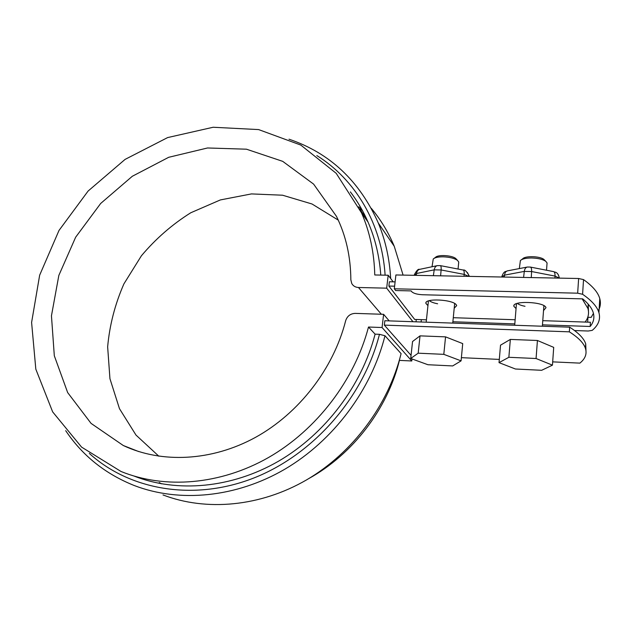 <?xml version="1.0" encoding="UTF-8"?>
<svg xmlns="http://www.w3.org/2000/svg" width="632" height="632" viewBox="0 0 632 632"><rect width="100%" height="100%" fill="white"/><g stroke="black" fill="none" stroke-linecap="round" stroke-linejoin="round"><path stroke-width="0.95" d="M585.714 343.871C583.992 338.515 578.643 332.953 569.653 327.178L384.849 320.732L384.335 325.117L569.345 331.84C578.343 337.551 583.707 343.058 585.429 348.343L585.714 343.871L585.975 350.642M395.103 281.888L389.383 281.761L388.877 286.051L394.613 286.185M588.218 304.158L588.479 311.355M544.476 306.03L543.844 306.307M516.407 304.316L515.823 303.952M455.166 303.842L454.613 304.055M428.377 301.472L427.888 301.156M384.335 325.117L411.053 355.342M461.384 357.665L499.312 359.411M552.684 361.867L579.884 363.123C585.279 358.771 587.128 353.841 585.429 348.343M388.877 286.051L414.671 319.421L426.442 319.824M585.114 322.067C588.329 317.888 589.269 313.353 587.926 308.471L582.167 298.857M454.211 308.203L456.675 305.627L456.43 305.066C453.673 299.394 423.764 297.909 425.96 303.494L427.943 305.604M543.52 310.581L545.993 307.658C544.492 301.59 511.407 300.398 513.942 306.433L516.06 308.566M569.653 327.178L569.345 331.84M389.201 320.89L383.616 314.317L355.231 313.385C350.42 313.614 347.229 316.055 345.665 320.708C333.498 368.63 299.118 413.288 255.47 437.384C211.736 461.328 161.658 463.572 123.303 445.521L91.071 423.393L67.664 392.583L54.312 355.777L51.453 315.803L58.839 275.418L75.658 237.198L100.686 203.457L132.333 176.257L168.681 157.305L207.541 147.975L246.441 149.191L282.709 161.35L313.606 184.11L336.453 216.326C345.902 235.436 350.697 256.6 350.847 279.826L351.779 283.563C353.225 286.019 355.453 287.331 358.455 287.497L386.673 288.168L388.182 275.228L374.768 274.967C374.191 252.595 369.783 231.889 361.528 212.865L368.029 222.045C363.242 211.104 357.357 201.047 350.365 191.891M158.877 456.241L135.991 435.069L119.472 408.683L109.944 378.71L107.645 346.842C109.589 325.172 115.016 304.19 123.912 283.879L141.41 255.778C155.741 238.762 172.196 224.423 190.777 212.763L220.378 199.925L251.465 193.913L282.551 195.209L312.026 203.994L338.246 220.102M416.267 319.476L416.014 321.822M412.001 358.944L411.78 360.983L399.432 360.39C387.432 408.936 352.94 454.124 308.882 478.519M161.626 483.851L159.264 482.548M362.942 213.482L365.035 215.583M383.616 314.317L382.068 327.526L368.503 327.028C354.56 380.211 316.727 429.839 268.56 457.497C220.276 484.989 164.723 489.287 121.02 471.48L81.575 447.108L52.654 411.882L35.819 369.159L31.6 322.462L39.658 275.189L58.997 230.459L88.109 191.046L125.081 159.398L167.638 137.579L213.15 127.253L258.622 129.584L300.785 145.068L336.2 173.326L361.528 212.865M412.941 321.712L386.673 288.168M393.167 281.84L388.182 275.228M134.292 476.157C177.339 492.96 231.502 488.283 278.349 461.305C325.085 434.16 361.623 385.907 375.1 334.146L368.503 327.028M375.1 334.146L379.469 334.32L384.991 335.758L401.099 353.628C388.396 405.001 352.703 452.907 306.52 479.917C260.218 506.753 206.253 511.525 162.985 494.935M411.78 360.983L382.068 327.526M89.333 453.444C129.56 489.99 193.329 501.524 253.353 478.187C313.29 454.795 363.44 397.481 379.469 334.32M380.78 275.086C379.398 256.086 375.147 238.414 368.029 222.045M362.665 210.985L358.731 206.79M403.09 275.102L394.242 246.267C388.34 232.197 380.693 219.557 371.308 208.339M390.679 278.538C389.541 258.749 385.425 240.263 378.339 223.096C359.616 180.997 329.841 153.023 289.006 139.19M385.117 275.165C381.799 223.412 355.097 179.385 316.829 155.559M65.704 430.684C82.46 455.672 105.315 473.953 134.268 485.534C179.346 502.859 235.973 497.692 284.811 469.221C333.522 440.567 371.371 389.873 384.991 335.758M510.34 339.423L500.528 345.167L499.035 362.642L515.443 369.009L541.663 370.297L552.447 365.162L553.711 347.371L537.429 340.49L510.34 339.423L508.863 357.293L499.035 362.642M546.996 263.892L547.067 262.967L545.74 261.277C542.691 259.278 538.014 258.18 531.709 257.975C526.061 257.99 522.293 258.836 520.405 260.51L519.322 268.584M544.666 260.21L543.836 259.389C539.91 256.126 525.16 255.715 522.743 258.764L521.408 259.768M552.447 365.162L536.07 358.518L508.863 357.293M536.07 358.518L537.429 340.49M420.027 335.861L412.546 341.525L410.713 358.478L427.935 364.727L452.686 365.936L461.084 360.856L462.719 343.603L445.552 336.864L420.027 335.861L418.179 353.185L410.713 358.478M458.658 262.928L458.737 262.067L457.544 260.423C454.384 258.259 449.557 257.05 443.048 256.821C438.173 256.821 434.903 257.532 433.26 258.962L432.027 266.751M456.533 259.349L455.759 258.528C452.125 255.281 437.937 254.451 435.543 257.319L434.168 258.314M461.084 360.856L443.806 354.347L418.179 353.185M443.806 354.347L445.552 336.864M599.768 298.588L598.931 312.666C597.193 306.71 591.742 300.579 582.593 294.275L577.664 293.185L394.313 288.785L395.901 274.96L578.628 278.499L583.534 279.613C592.642 286.091 598.054 292.418 599.768 298.588C600.945 302.894 600.439 306.962 598.251 310.786M593.44 313.338L591.165 317.39L587.744 317.28M394.313 288.785L395.648 290.53L411.148 290.91L411.677 291.636C413.478 293.406 417.12 294.441 422.611 294.749L582.704 298.873C588.447 303.637 591.971 308.274 593.282 312.785C594.665 317.714 593.622 322.281 590.154 326.475L590.414 322.241L542.769 320.669M452.875 321.751L514.803 323.884M542.461 324.832L590.154 326.475M574.528 330.528L588.234 331.018L592.224 330.37C598.48 325.132 600.716 319.231 598.931 312.666M421.347 319.65L421.094 321.996M587.957 317.288L587.657 322.154M453.278 317.706L515.143 319.752M517.332 303.376C518.761 304.592 521.321 305.564 525.01 306.283M429.341 300.65C430.89 301.962 433.655 303.005 437.628 303.779M381.365 314.246L358.455 287.497M578.628 278.499L577.664 293.185M504.281 277.061L504.51 275.149L524.291 271.412L531.615 271.547L555.03 276.097L559.328 278.127M501.808 277.014L504.51 275.149C504.897 272.637 505.924 271.199 507.575 270.836L527.143 267.083M523.588 277.432L524.291 271.412C524.671 268.861 525.682 267.407 527.333 267.044L530.272 267.06M531.267 277.582L531.615 271.547C531.717 268.932 531.299 267.439 530.359 267.075L553.656 271.626C554.651 271.997 555.109 273.49 555.03 276.097L554.936 278.041M553.553 271.602L553.656 271.626C554.999 272.574 557.827 271.31 559.367 278.127L558.435 274.952M416.235 275.355L416.512 273.498L434.216 269.848L441.12 269.967L464.172 274.391L468.691 276.374M414.292 275.323L416.512 273.498C416.946 271.112 418.021 269.722 419.735 269.335L437.194 265.669M433.37 275.686L434.216 269.848C434.642 267.423 435.709 266.009 437.423 265.622L440.283 265.622M440.607 275.829L441.12 269.967C441.302 267.391 441.041 265.946 440.346 265.63L463.28 270.046C464.038 270.37 464.33 271.823 464.172 274.391L464.022 276.279M463.209 270.038L463.28 270.046C464.686 269.58 466.463 271.199 468.604 274.904L468.754 276.374M467.372 272.495L469.41 276.389M582.593 294.275L583.534 279.613M587.926 308.471L588.202 304.134M426.055 302.61L425.96 303.494M359.813 209.05L367.097 219.944L359.813 209.05M514.021 305.477L513.942 306.433M123.303 445.521L138.692 451.564M394.242 246.267L378.339 223.096M516.455 303.676L514.693 325.259M547.067 262.967L546.522 270.235M543.891 305.667L542.359 326.223M543.836 259.389L545.74 261.277M428.433 300.935L426.197 322.178M458.737 262.067L458.058 269.042M454.669 303.518L452.749 323.102M455.759 258.528L457.544 260.423M507.37 270.875C505.853 271.997 504.265 270.18 501.887 276.429M419.482 269.382C418.273 268.813 416.575 270.543 414.41 274.58"/></g></svg>
